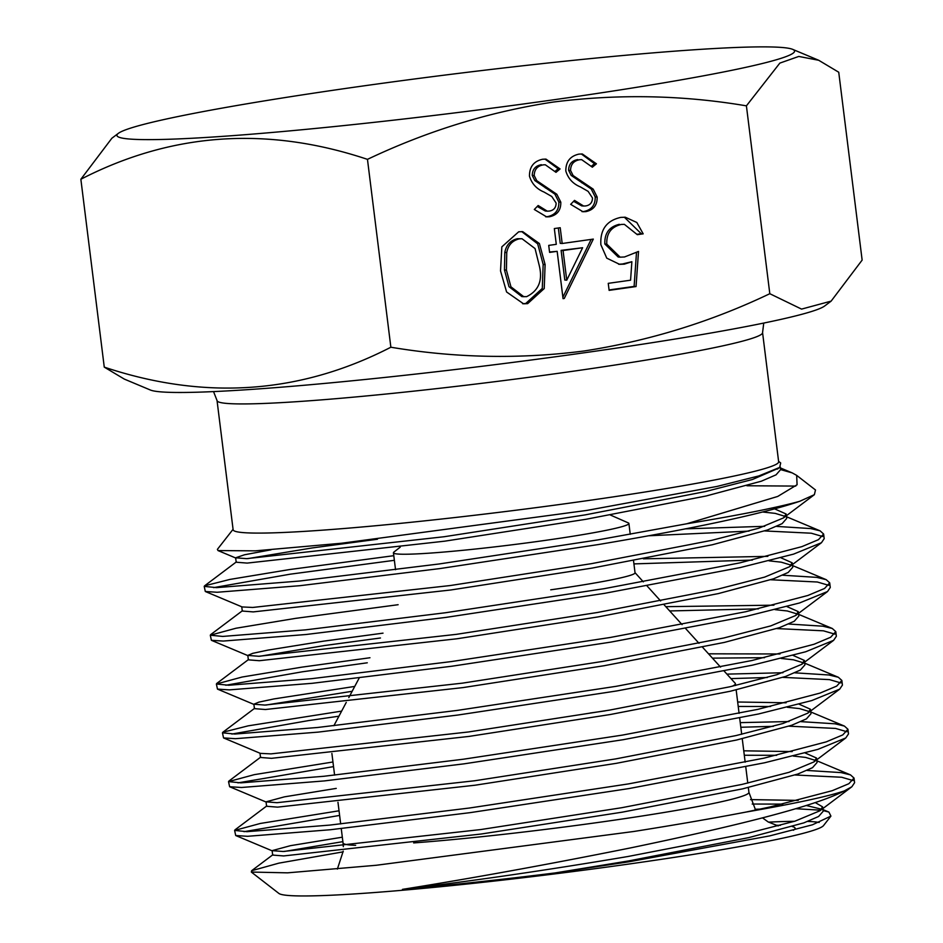 <?xml version="1.0" encoding="UTF-8"?>
<svg xmlns="http://www.w3.org/2000/svg" width="943" height="943" viewBox="0 0 943 943"><rect width="100%" height="100%" fill="white"/><g stroke="black" fill="none" stroke-linecap="round" stroke-linejoin="round"><path stroke-width="1.41" d="M343.158 851.847L278.904 863.14L251.64 870.719L251.333 872.063L287.556 872.841L376.233 865.273L633.814 831.478C675.035 824.96 712.354 818.5 745.783 812.112L770.089 806.96L832.256 790.682L848.865 783.704L854.016 778.058L854.594 782.702L851.859 786.757L844.256 790.941C813.161 807.078 730.53 827.07 631.162 847.781C548.248 864.436 472.019 878.287 402.461 889.367A275.839 15.666 -7.1 0 0 555.179 872.923L628.38 860.971L748.707 837.632L803.884 822.862L818.595 816.485L823.156 811.298L822.602 806.854L815.224 802.576M821.648 809.235L806.289 805.499M782.773 804.108L752.208 804.037M402.461 889.367C471.512 881.186 546.634 870.236 627.826 856.527L748.153 833.188L795.067 821.129L819.974 810.756L822.602 806.854M798.25 800.395L750.522 799.605M342.321 837.195L290.527 845.659L272.126 850.633L272.68 855.077L283.666 855.938L481.166 834.025L622.297 812.159L742.624 788.831L797.802 774.05L812.524 767.673L817.074 762.486L816.52 758.042L805.192 752.997M815.565 760.435L805.57 757.406L793.346 756.074M776.69 755.296L744.31 755.26M272.126 850.633L283.112 851.494L480.612 829.581L621.743 807.715L742.07 784.387L788.996 772.329L813.903 761.944L816.52 758.042M792.167 751.583L743.756 750.817M336.238 788.395L284.444 796.847L266.044 801.833L266.598 806.277L277.584 807.137L475.083 785.213L616.227 763.347L736.542 740.019L791.719 725.25L806.442 718.872L811.004 713.686L810.45 709.242L799.11 704.185M809.495 711.623L799.487 708.594L787.264 707.262M770.62 706.496L738.228 706.448M266.044 801.833L277.03 802.693L474.529 780.78L615.673 758.915L735.988 735.575L782.914 723.517L807.821 713.144L810.45 709.242M786.097 702.783L737.674 702.005M259.985 753.209L260.516 757.465L271.501 758.325L469.001 736.412L610.145 714.546L730.46 691.207L785.637 676.437L800.359 670.06L804.921 664.874L804.367 660.43L793.028 655.373M803.412 662.811L793.405 659.794L781.181 658.462M764.537 657.684L712.436 658.143M341.625 711.116L248.209 725.839L222.831 732.251L222.454 732.817L234.854 734.043L317.673 727.477L457.343 710.397L616.321 686.292L751.854 660.536L814.021 644.269L830.618 637.279L835.781 631.633L836.358 636.277L833.624 640.332L805.676 651.766L752.431 665.169L616.899 690.924L457.921 715.03L318.251 732.11L235.432 738.687L223.55 737.921L260.339 753.363L270.947 753.881L468.447 731.968L609.591 710.103L729.906 686.763L776.832 674.705L801.739 664.332L804.367 660.43M780.014 653.97L708.511 653.817M354.745 686.421L273.942 698.928L258.83 702.146L253.879 704.209L254.433 708.653L265.419 709.513L462.93 687.6L604.062 665.734L724.389 642.407L779.566 627.625L794.277 621.248L798.839 616.062L798.285 611.618L786.945 606.573M797.33 614.011L787.334 610.981L775.111 609.649M758.455 608.872L669.683 610.946M253.879 704.209L264.865 705.069L462.376 683.156L603.508 661.291L723.835 637.963L770.749 625.904L795.656 615.52L798.285 611.618M773.932 605.17L665.829 606.679M383.023 633.154L323.767 641.122L267.871 650.116L252.748 653.334L247.809 655.409L248.363 659.852L259.349 660.713L456.848 638.788L597.98 616.934L718.307 593.595L773.484 578.825L788.207 572.448L792.757 567.262L792.203 562.818L780.875 557.761M791.26 565.199L781.252 562.181L769.028 560.837M752.373 560.071L633.932 563.902M247.809 655.409L258.795 656.269L456.294 634.356L597.426 612.49L717.753 589.151L764.679 577.092L789.586 566.719L792.203 562.818M767.85 556.358L643.397 558.822M241.75 606.785L242.28 611.04L253.266 611.901L450.766 589.988L591.909 568.122L712.224 544.783L767.402 530.013L782.124 523.636L786.686 518.45L786.132 514.006L774.792 508.949M785.177 516.387L775.17 513.369L762.946 512.037M393.797 555.686L289.642 569.548L229.974 579.415L204.596 585.827L204.207 586.393L216.619 587.63L299.438 581.053L439.108 563.973L598.086 539.867L686.681 523.789A310.565 17.634 -7.1 0 0 799.782 501.275C763.571 513.593 696.523 528.009 598.664 544.5L439.686 568.605L300.015 585.686L217.196 592.263L205.315 591.497L242.103 606.938L252.712 607.457L450.212 585.544L591.355 563.678L711.67 540.351L758.596 528.28L783.503 517.907L786.132 514.006M342.875 841.639L284.22 851.47M352.152 691.29L265.985 705.046M380.453 637.987L324.321 645.554L259.903 656.245M377.459 539.243L312.157 547.942L247.75 558.621M271.054 549.804L244.543 554.767L235.644 557.796L236.198 562.228L247.184 563.089L444.683 541.176L585.827 519.31L706.142 495.983L761.319 481.213L776.042 474.836L780.604 469.638L780.262 466.926M235.644 557.796L246.63 558.657L444.129 536.732L585.273 514.866L705.588 491.539L752.514 479.48L778.47 468.235M400.256 547.117L393.891 552.091A118.641 6.731 -7.1 0 0 393.431 552.787A118.641 6.731 -7.1 0 0 544.582 540.48A118.641 6.731 -7.1 0 0 628.898 523.459A118.641 6.731 -7.1 0 0 628.286 522.894L610.321 514.996M251.333 872.063L278.869 893.422A274.873 15.607 -7.1 0 0 628.498 864.094A274.873 15.607 -7.1 0 0 823.522 825.585L830.924 816.108L828.897 812.076L823.062 810.556M819.196 822.449A274.873 15.607 -7.1 0 0 807.786 821.436M794.489 821.306A274.873 15.607 -7.1 0 0 768.521 822.143M555.179 872.923L628.875 861.796L769.688 835.899L812.43 824.795L830.924 816.108M820.681 810.19L795.833 808.717M760.082 809.118L755.072 809.283M795.067 774.993L841.663 777.244L853.014 780.545M854.016 778.058L850.515 774.898L841.085 772.6L807.055 770.443M745.783 812.112A310.565 17.634 -7.1 0 0 844.256 790.941M740.821 727.265L773.366 726.322M788.996 726.181L835.581 728.432L846.944 731.744M847.934 729.257L848.511 733.89L845.777 737.956L817.84 749.379L764.584 762.781L629.052 788.548L470.086 812.654L330.404 829.734L247.585 836.3L235.715 835.533L234.607 830.429L247.007 831.667L329.826 825.09L469.508 808.01L628.474 783.904L764.007 758.148L826.186 741.882L842.783 734.903L847.934 729.257L844.433 726.086L835.015 723.8L800.984 721.643M789.02 721.548L740.243 722.633M730.966 678.606L767.296 677.51M782.914 677.369L829.51 679.62L840.861 682.932M841.851 680.445L842.429 685.078L839.694 689.144L811.758 700.566L758.514 713.981L622.969 739.736L464.003 763.842L324.333 780.922L241.502 787.488L229.632 786.733L228.524 781.617L240.936 782.855L323.755 776.289L463.426 759.209L622.404 735.104L757.936 709.336L820.104 693.07L836.7 686.091L841.851 680.445L838.362 677.274L828.932 674.988L794.902 672.83M782.938 672.736L726.9 674.127M776.832 628.568L823.428 630.82L834.779 634.12M835.781 631.633L832.28 628.474L822.85 626.187L788.82 624.03M770.749 579.756L817.345 582.008L828.697 585.32M829.699 582.833L830.276 587.465L827.541 591.532L799.593 602.954L746.349 616.357L610.816 642.124L451.85 666.23L312.168 683.31L229.349 689.875L217.479 689.109L216.371 684.005L228.772 685.243L311.591 678.677L451.273 661.585L610.239 637.48L745.772 611.724L807.939 595.457L824.547 588.479L829.699 582.833L826.198 579.662L816.768 577.375L782.737 575.218M648.206 535.801L749.06 531.098M764.679 530.944L811.275 533.208L822.626 536.508M823.616 534.021L824.194 538.653L821.459 542.72L793.523 554.142L740.267 567.556L604.734 593.312L445.768 617.417L306.086 634.498L223.267 641.063L211.397 640.309L210.289 635.205L222.689 636.431L305.508 629.865L445.19 612.785L604.157 588.68L739.689 562.912L801.868 546.645L818.465 539.667L823.616 534.021L820.115 530.85L810.697 528.563L776.667 526.406M764.702 526.312L685.054 528.858M244.013 831.667L339.61 815.436M339.032 810.791L260.362 823.451L234.607 830.429M237.942 782.867L333.527 766.624M332.95 761.991L254.292 774.651L228.524 781.617M223.55 737.921L222.454 732.817M231.86 734.055L308.455 720.605L338.926 716.197M225.778 685.243L302.373 671.793L367.275 662.799M369.962 657.742L301.795 667.161L242.127 677.027L216.371 684.005M398.123 604.711L295.713 618.349L236.045 628.227L210.289 635.205M205.315 591.497L204.207 586.393M213.625 587.63L290.22 574.181L394.374 560.319M213.542 391.593L217.043 400.575L233.121 529.73A274.873 15.607 -7.1 0 0 583.304 501.228A274.873 15.607 -7.1 0 0 778.647 461.787L762.569 332.631L763.747 323.06M778.6 461.339L780.698 462.966L779.649 467.433L758.832 475.932L717.163 486.399L586.982 510.399L341.519 543.239L255.235 550.853L218.01 550.571L217.385 549.368L233.074 529.294M686.681 523.789L777.727 496.442L797.083 484.761L796.67 475.366L792.203 472.891L780.592 469.59M746.927 485.763L795.762 486.081M815.495 489.959L814.375 494.674L799.782 501.275M367.464 159.355C267.175 125.879 171.638 132.515 80.862 179.253L104.26 367.122L124.299 379.086L150.314 389.989A341.437 19.379 -7.1 0 0 583.411 352.894A341.437 19.379 -7.1 0 0 824.654 305.992L831.137 301.123L862.138 260.103L838.74 72.234L818.701 60.269L798.78 56.439L779.837 63.11L746.408 105.852C682.661 95.054 618.243 93.805 553.128 102.08C489.052 111.911 427.155 131.006 367.464 159.355L390.862 347.224C455.434 358.034 519.864 359.283 584.13 350.985C649.02 340.918 710.904 321.822 769.806 293.709L801.562 309.104L831.137 301.123M551.914 100.041A341.437 19.379 -7.1 0 0 792.686 49.366A341.437 19.379 -7.1 0 0 359.589 86.461A341.437 19.379 -7.1 0 0 118.347 133.352A341.437 19.379 -7.1 0 0 551.914 100.041M565.824 171.025C565.753 161.701 570.138 156.066 578.978 154.11L582.338 153.992L596.436 163.799L592.345 167.194L581.654 159.65L579.686 159.721C573.745 160.77 570.704 164.341 570.55 170.435L573.096 175.539L593.182 189.13L597.155 197.04C597.332 205.15 593.548 210.018 585.803 211.633L582.974 211.739L570.668 204.348L574.511 200.387L583.634 206.022L585.638 205.951C590.129 205.209 592.404 202.545 592.475 197.936L588.126 191.37L580.393 186.914C572.99 183.873 568.134 178.569 565.824 171.025M562.181 243.494L593.312 239.098L564.256 298.471L563.054 298.648L557.16 251.333L549.592 252.406L548.72 245.392L556.287 244.331L554.331 228.56L560.213 227.723L562.181 243.494L560.236 243.353L558.327 227.994M746.408 105.852L769.806 293.709M638.517 251.439L636.042 286.554L609.119 290.361L608.247 283.348L630.572 280.201L631.869 261.718L624.301 264.146L619.586 264.335L606.762 258.146L600.868 244.708C600.031 229.632 606.655 220.532 620.753 217.397L625.327 217.232L636.82 222.489L643.185 233.84L637.291 234.666L624.36 224.34L621.284 224.446C611.194 226.839 606.361 233.404 606.785 244.131L620.14 257.168L624.502 256.979L638.517 251.439M500.521 270.9L501.841 246.842L518.697 231.801L522.705 231.648L539.396 243.542L545.113 264.594L544.217 288.558L527.656 303.646L523.554 303.811L506.591 291.976L500.521 270.9M529.471 176.152C529.4 166.828 533.785 161.194 542.638 159.237L545.985 159.119L560.083 168.938L555.993 172.333L545.302 164.777L543.333 164.848C537.392 165.909 534.351 169.481 534.198 175.563L536.744 180.667L556.83 194.27L560.802 202.179C560.979 210.289 557.195 215.145 549.451 216.76L546.622 216.878L534.316 209.487L538.158 205.515L547.282 211.161L549.286 211.079C553.777 210.348 556.052 207.672 556.122 203.075L551.785 196.498L544.04 192.054C536.638 189.001 531.781 183.708 529.471 176.152M80.862 179.253L111.875 138.232L118.347 133.352M104.26 367.122C204.548 400.598 300.086 393.962 390.862 347.224M550.724 589.823A118.641 6.731 -7.1 0 0 635.04 572.802L633.531 560.672M590.047 713.038A204.513 11.611 -7.1 0 0 605.229 710.857M732.122 686.268A204.513 11.611 -7.1 0 0 735.387 683.687A204.513 11.611 -7.1 0 0 735.175 683.251L724.189 671.121M636.49 252.583L634.109 286.413L636.042 286.554M634.109 286.413L609.072 289.949M624.301 264.146L622.356 264.005L631.869 261.718M622.356 264.005L618.62 264.24M624.313 217.185L641.24 233.699L643.185 233.84M641.24 233.699L637.15 234.277M624.36 224.34L621.284 224.446M619.339 224.316C609.261 226.709 604.416 233.263 604.84 244.001L606.785 244.131M604.84 244.001L618.207 257.026L620.14 257.168M591.155 239.404L562.877 297.186M563.03 298.389L564.256 298.471M549.545 252.005L557.16 251.333M582.621 247.738L561.109 250.367L564.81 280.047L566.755 280.177L582.621 247.738L563.054 250.508L566.755 280.177M561.109 250.367L563.054 250.508M521.738 231.601L537.687 243.848L543.168 264.464L545.113 264.594M543.168 264.464L542.284 288.417L525.711 303.505L527.656 303.646M525.711 303.505L522.599 303.717M522.057 238.756L517.436 238.709C510.434 240.382 506.226 244.956 504.811 252.429L504.47 269.957L508.996 286.684L521.892 296.609L526.583 296.668C538.712 290.75 542.932 280.342 539.231 265.454L535.058 248.575L522.057 238.756L519.381 238.838C512.367 240.524 508.159 245.086 506.756 252.559L506.415 270.087L510.941 286.825L523.837 296.75M504.47 269.957L506.415 270.087M504.811 252.429L506.756 252.559M517.436 238.709L519.381 238.838M581.336 153.957L594.491 163.669L596.436 163.799M594.491 163.669L591.52 166.133M581.654 159.65L579.686 159.721M577.741 159.579C571.8 160.64 568.759 164.212 568.605 170.294L570.55 170.435M568.605 170.294L571.163 175.398L573.096 175.539M571.163 175.398L591.237 189.001L593.182 189.13M591.237 189.001L595.21 196.91L597.155 197.04M595.21 196.91C595.387 205.008 591.603 209.876 583.858 211.491L585.803 211.633M583.858 211.491L581.984 211.633M573.615 201.307L581.69 205.88L583.634 206.022M544.983 159.084L558.15 168.797L560.083 168.938M558.15 168.797L555.179 171.261M545.302 164.777L543.333 164.848M541.388 164.707C535.447 165.768 532.406 169.339 532.253 175.433L534.198 175.563M532.253 175.433L534.811 180.526L536.744 180.667M534.811 180.526L554.885 194.128L556.83 194.27M554.885 194.128L558.857 202.038L560.802 202.179M558.857 202.038C559.034 210.148 555.25 215.004 547.518 216.631L549.451 216.76M547.518 216.631L545.632 216.772M537.262 206.446L545.337 211.02L547.282 211.161M413.647 842.924A204.513 11.611 -7.1 0 0 603.579 821.695A204.513 11.611 -7.1 0 0 748.931 792.344L755.591 810.072M793.311 830.264A245.899 13.956 -7.1 0 0 792.356 826.563M780.403 825.349A245.899 13.956 -7.1 0 0 775.523 825.243M343.323 846.649L343.028 842.901A204.513 11.611 -7.1 0 0 355.652 845.317M217.043 400.575A274.873 15.607 -7.1 0 0 567.214 372.072A274.873 15.607 -7.1 0 0 762.569 332.631M581.713 182.777L583.658 182.918M545.36 187.916L547.305 188.046M762.51 817.864L768.156 821.931L778.199 825.938M343.028 842.901L341.248 828.555M340.671 823.923L337.971 802.269M334.588 775.111L331.889 753.457M359.212 677.993L348.804 697.608M346.258 702.405L333.881 725.709M395.541 569.69L393.431 552.787M796.67 475.366L815.483 489.971M792.686 49.366L818.701 60.269M630.242 534.292L628.898 523.459M635.028 572.66L643.338 581.855M647.028 585.921L660.642 600.95M664.143 604.828L682.084 624.631M685.75 628.686L698.999 643.303M702.464 647.134L720.558 667.102M748.931 792.344L748.329 787.535M747.775 783.091L745.748 766.8M745.17 762.168L742.247 738.723M741.693 734.291L739.666 718M739.088 713.356L736.165 689.922M735.611 685.478L735.387 683.687M337.37 869.081L343.217 851.164M777.421 469.107L779.649 467.433M236.021 558.126L218.01 550.571M783.503 517.907L814.375 494.674M789.586 566.719L821.459 542.72M248.186 655.739L211.397 640.309M795.656 615.52L827.541 591.532M254.268 704.551L217.479 689.109M801.739 664.332L833.624 640.332M807.821 713.144L839.694 689.144M266.421 802.163L229.632 786.733M813.903 761.944L845.777 737.956M272.503 850.975L235.715 835.533M819.974 810.756L851.859 786.757M204.596 585.827L236.469 561.828M820.115 530.85L786.474 516.729M210.666 634.627L242.551 610.64M826.198 579.662L792.544 565.541M216.749 683.439L248.634 659.44M832.28 628.474L798.627 614.353M222.831 732.251L254.704 708.252M838.362 677.274L804.709 663.153M228.913 781.052L260.787 757.064M844.433 726.086L810.78 711.965M234.984 829.864L266.869 805.864M850.515 774.898L816.862 760.777M251.64 870.719L272.951 854.676M828.897 812.076L822.944 809.577M780.391 467.928L792.203 472.891"/></g></svg>
